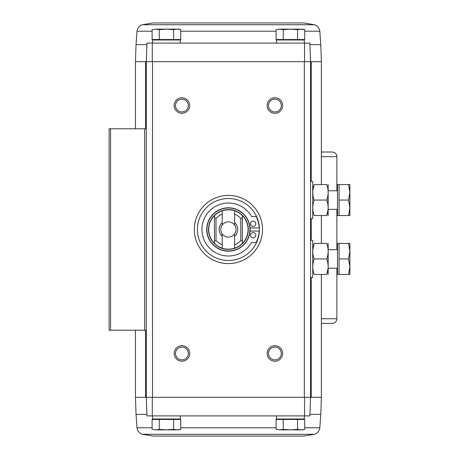 <?xml version="1.0" encoding="UTF-8"?>
<svg xmlns="http://www.w3.org/2000/svg" width="459" height="459" viewBox="0 0 459 459"><rect width="100%" height="100%" fill="white"/><g stroke="black" fill="none" stroke-linecap="round" stroke-linejoin="round"><path stroke-width="0.69" d="M321.386 323.4L332.23 323.4C335.059 323.125 336.608 321.575 336.883 318.753L336.883 268.24M321.386 152.027L332.23 152.027L321.386 152.027M153.266 22.95L303.565 22.95L153.266 22.95L142.284 24.717C139.261 25.859 137.505 28.028 137.017 31.223L136.042 44.643L146.886 44.643L146.943 43.094L146.289 61.69L146.289 397.31L135.445 397.31L135.445 330.216M314.547 434.283L142.284 434.283L153.266 436.05L303.565 436.05L314.547 434.283C317.571 433.141 319.326 430.972 319.814 427.777L320.789 414.357L309.945 414.357L309.888 415.906L310.542 397.31L304.558 397.31L304.546 415.906L146.943 415.906L146.289 397.31L146.943 415.906L146.886 414.357L136.042 414.357L135.445 397.31M304.546 415.906L309.888 415.906L310.542 397.31L304.558 397.31M136.042 44.643L135.445 61.69L146.289 61.69L146.943 43.094L309.888 43.094L310.542 61.69L309.945 44.643L320.789 44.643L321.386 61.69L321.386 184.564M297.552 39.531L304.707 39.531L304.707 29.663L301.133 29.146L297.552 29.663L290.398 29.146L283.237 29.663L279.663 29.146L276.083 29.663L279.663 29.146L276.083 29.663L276.083 39.531L297.552 39.531L297.552 29.663M173.594 39.531L180.748 39.531L180.748 29.663L177.168 29.146L173.594 29.663L166.433 29.146L159.279 29.663L155.699 29.146L152.118 29.663L155.699 29.146L152.118 29.663L152.118 39.531L173.594 39.531L173.594 29.663M321.386 61.69L146.289 61.69L152.491 61.69L152.491 397.31L146.289 397.31L304.34 397.31L304.34 61.69L310.542 61.69L310.542 397.31L321.386 397.31L321.386 274.436M152.285 415.906L152.273 397.31M228.416 263.586A34.086 34.086 0 0 1 198.89 212.454A34.086 34.086 0 0 1 257.935 212.454A34.086 34.086 0 0 1 228.416 263.586M274.901 113.287A7.746 7.746 0 0 1 268.194 101.663A7.746 7.746 0 0 1 281.608 101.663A7.746 7.746 0 0 1 274.901 113.287M274.901 361.21A7.746 7.746 0 0 1 268.194 349.586A7.746 7.746 0 0 1 281.608 349.586A7.746 7.746 0 0 1 274.901 361.21M181.93 361.21A7.746 7.746 0 0 1 175.223 349.586A7.746 7.746 0 0 1 188.638 349.586A7.746 7.746 0 0 1 181.93 361.21M181.93 113.287A7.746 7.746 0 0 1 175.223 101.663A7.746 7.746 0 0 1 188.638 101.663A7.746 7.746 0 0 1 181.93 113.287M304.546 43.094L304.558 61.69M152.273 61.69L152.285 43.094M146.289 128.784L109.104 128.784L109.104 330.216L146.289 330.216M181.93 111.944A6.403 6.403 0 0 1 176.382 102.334A6.403 6.403 0 0 1 187.479 102.334A6.403 6.403 0 0 1 181.93 111.944M181.93 359.867A6.403 6.403 0 0 1 176.382 350.257A6.403 6.403 0 0 1 187.479 350.257A6.403 6.403 0 0 1 181.93 359.867M274.901 359.867A6.403 6.403 0 0 1 269.353 350.257A6.403 6.403 0 0 1 280.449 350.257A6.403 6.403 0 0 1 274.901 359.867M274.901 111.944A6.403 6.403 0 0 1 269.353 102.334A6.403 6.403 0 0 1 280.449 102.334A6.403 6.403 0 0 1 274.901 111.944M300.748 39.996L301.213 39.531M304.34 43.094L304.34 39.996L276.45 39.996L276.45 43.094M176.784 39.996L177.249 39.531M180.381 43.094L180.381 39.996L152.491 39.996L152.491 43.094M159.279 39.531L159.279 29.663M180.748 29.663L178.832 29.146L155.699 29.146M283.237 39.531L283.237 29.663M304.707 29.663L302.791 29.146L279.663 29.146M279.663 429.853L276.083 429.337L276.083 419.469L304.707 419.469L304.707 429.337L301.133 429.853L297.552 429.337L290.398 429.853L283.237 429.337L279.663 429.853L276.083 429.337L279.663 429.853L302.791 429.853L304.707 429.337M280.047 419.004L279.583 419.469M276.45 415.906L276.45 419.004L304.34 419.004L304.34 415.906M155.699 429.853L152.118 429.337L152.118 419.469L180.748 419.469L180.748 429.337L177.168 429.853L173.594 429.337L166.433 429.853L159.279 429.337L155.699 429.853L152.118 429.337L155.699 429.853L178.832 429.853L180.748 429.337M156.083 419.004L155.618 419.469M152.491 415.906L152.491 419.004L180.381 419.004L180.381 415.906M159.279 419.469L159.279 429.337M173.594 419.469L173.594 429.337M283.237 419.469L283.237 429.337M297.552 419.469L297.552 429.337M234.612 210.824L234.612 225.071A7.619 7.619 0 0 0 222.219 225.071L222.219 210.824A19.68 19.68 0 0 1 242.363 215.615L242.363 217.916L240.809 218.49L240.809 240.51L242.363 241.084L242.363 243.385A19.68 19.68 0 0 0 242.363 215.615L242.363 243.385A19.68 19.68 0 0 1 234.612 248.176L234.612 233.929A7.619 7.619 0 0 1 222.219 233.929L222.219 248.176A19.68 19.68 0 0 0 234.612 248.176M222.219 248.176A19.68 19.68 0 0 1 214.468 243.385L214.468 241.084L216.017 240.51L216.017 218.49L214.468 217.916L214.468 215.615A19.68 19.68 0 0 0 214.468 243.385L214.468 215.615A19.68 19.68 0 0 1 222.219 210.824M216.017 218.49A16.581 16.581 0 0 1 222.219 214.123M234.612 214.123A16.581 16.581 0 0 1 240.809 218.49M222.219 244.876A16.581 16.581 0 0 1 216.017 240.51M240.809 240.51A16.581 16.581 0 0 1 234.612 244.876M222.219 236.431A9.295 9.295 0 0 1 222.219 222.569M234.612 222.569A9.295 9.295 0 0 1 234.612 236.431M250.109 229.5A21.693 21.693 0 0 1 217.566 248.285A21.693 21.693 0 0 1 217.566 210.715A21.693 21.693 0 0 1 250.109 229.5A21.693 21.693 0 0 1 217.566 248.285A21.693 21.693 0 0 1 217.566 210.715A21.693 21.693 0 0 1 250.109 229.5M259.404 229.5A30.988 30.988 0 0 1 212.919 256.34A30.988 30.988 0 0 1 212.919 202.66A30.988 30.988 0 0 1 259.404 229.5M250.052 227.951L259.209 227.951A28.665 28.665 0 0 0 256.128 216.482L251.498 216.482A26.496 26.496 0 0 0 211.45 209.143A26.496 26.496 0 0 0 211.45 249.857A26.496 26.496 0 0 0 251.498 242.518L256.128 242.518A28.665 28.665 0 0 0 259.209 231.049L250.052 231.049M253.173 237.865A2.634 2.634 0 0 0 255.451 233.918A2.634 2.634 0 0 0 250.889 233.918A2.634 2.634 0 0 0 253.173 237.865M253.173 226.402A2.634 2.634 0 0 0 255.451 222.449A2.634 2.634 0 0 0 250.889 222.449A2.634 2.634 0 0 0 253.173 226.402M222.219 233.929A7.619 7.619 0 0 1 222.219 225.071M234.612 225.071A7.619 7.619 0 0 1 234.612 233.929M310.542 181.466L312.711 181.466L312.711 218.656L310.542 218.656M339.052 215.552L337.503 215.552L337.503 184.564L339.052 184.564L339.052 215.552L348.513 215.552L349.896 207.807L348.513 200.061L349.896 192.31L348.513 184.564L349.896 184.564L349.896 215.552L348.513 215.552M337.503 190.76L328.202 190.76M339.052 184.564L348.513 184.564M339.052 200.061L348.513 200.061M314.14 184.564C312.321 184.564 312.321 184.564 314.14 184.564L326.774 184.564C328.592 184.564 328.592 184.564 326.774 184.564C328.592 189.71 328.592 194.88 326.774 200.061C328.592 205.207 328.592 210.371 326.774 215.552C328.592 215.552 328.592 215.552 326.774 215.552L314.14 215.552C312.321 215.552 312.321 215.552 314.14 215.552C312.321 210.406 312.321 205.242 314.14 200.061C312.321 194.909 312.321 189.745 314.14 184.564L312.814 190.76M326.774 215.552L328.099 209.356M326.774 200.061L314.14 200.061M328.162 184.564L328.162 215.552M310.542 240.344L312.711 240.344L312.711 277.534L310.542 277.534M339.052 274.436L337.503 274.436L337.503 243.448L339.052 243.448L339.052 274.436L348.513 274.436L349.896 266.69L348.513 258.939L349.896 251.193L348.513 243.448L349.896 243.448L349.896 274.436L348.513 274.436M337.503 249.644L328.202 249.644M339.052 243.448L348.513 243.448M339.052 258.939L348.513 258.939M314.14 243.448C312.321 243.448 312.321 243.448 314.14 243.448L326.774 243.448C328.592 243.448 328.592 243.448 326.774 243.448C328.592 248.594 328.592 253.758 326.774 258.939C328.592 264.091 328.592 269.255 326.774 274.436C328.592 274.436 328.592 274.436 326.774 274.436L314.14 274.436C312.321 274.436 312.321 274.436 314.14 274.436C312.321 269.29 312.321 264.12 314.14 258.939C312.321 253.793 312.321 248.629 314.14 243.448L312.814 249.644M326.774 274.436L328.099 268.24M326.774 258.939L314.14 258.939M328.162 243.448L328.162 274.436M321.386 156.674L336.883 156.674C336.608 153.851 335.059 152.302 332.23 152.027M321.386 318.753L336.883 318.753M311.219 61.69L311.219 181.466M311.219 218.656L311.219 240.344M311.219 277.534L311.219 397.31M144.66 128.784L144.66 330.216M110.573 128.784L110.573 330.216M145.612 61.69L145.612 128.784M145.612 330.216L145.612 397.31M137.017 31.223L152.118 31.223M180.748 31.223L276.083 31.223M304.707 31.223L319.814 31.223L320.789 44.643M142.284 24.717L314.547 24.717L303.565 22.95M319.814 427.777L304.707 427.777M276.083 427.777L180.748 427.777M152.118 427.777L137.017 427.777L136.042 414.357M248.302 229.5A19.886 19.886 0 0 1 218.473 246.724A19.886 19.886 0 0 1 218.473 212.276A19.886 19.886 0 0 1 248.302 229.5M249.903 229.5A21.487 21.487 0 0 1 217.675 248.107A21.487 21.487 0 0 1 217.675 210.893A21.487 21.487 0 0 1 249.903 229.5M336.883 249.644L336.883 209.356M336.883 190.76L336.883 156.674M321.386 215.552L321.386 243.448M135.445 61.69L135.445 128.784M280.047 39.996L279.583 39.531M156.083 39.996L155.618 39.531M319.814 31.223C319.326 28.028 317.571 25.859 314.547 24.717M300.748 419.004L301.213 419.469M176.784 419.004L177.249 419.469M320.789 414.357L321.386 397.31M137.017 427.777C137.505 430.972 139.261 433.141 142.284 434.283M337.503 209.356L328.202 209.356M337.503 268.24L328.202 268.24"/></g></svg>
